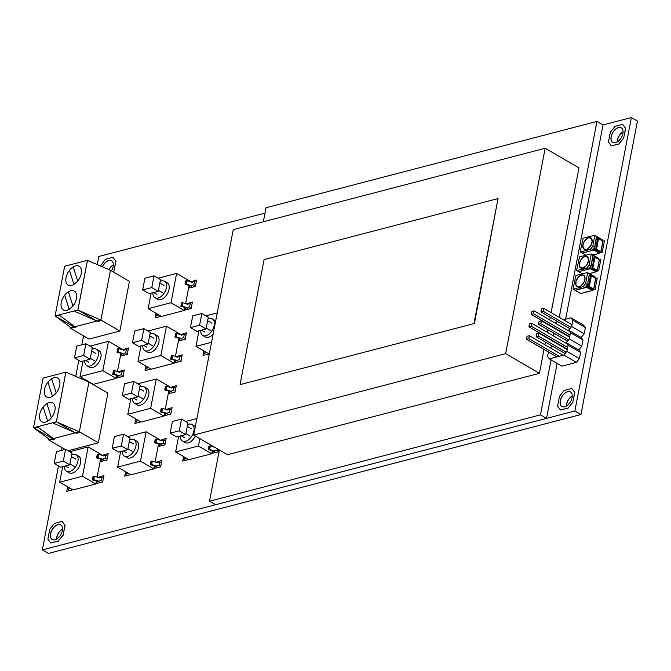 <?xml version="1.0" encoding="UTF-8"?>
<svg xmlns="http://www.w3.org/2000/svg" width="671" height="671" viewBox="0 0 671 671"><rect width="100%" height="100%" fill="white"/><g stroke="black" fill="none" stroke-linecap="round" stroke-linejoin="round"><path stroke-width="1.01" d="M617.135 142.034A8.455 5.016 120.2 0 1 617.32 140.264A8.455 5.016 120.2 0 1 623.082 131.818A8.455 5.016 -59.8 0 0 617.32 140.264A8.455 5.016 -59.8 0 0 617.135 142.034M611.239 136.733A8.455 5.016 -59.8 0 0 612.824 142.47A8.455 5.016 120.2 0 1 611.239 136.733A8.455 5.016 120.2 0 1 621.321 127.851A8.455 5.016 -59.8 0 0 611.239 136.733M566.282 406.131A8.455 5.016 120.2 0 1 566.458 404.37A8.455 5.016 120.2 0 1 572.22 395.915A8.455 5.016 -59.8 0 0 566.458 404.37A8.455 5.016 -59.8 0 0 566.282 406.131M560.386 400.839A8.455 5.016 -59.8 0 0 561.962 406.576A8.455 5.016 120.2 0 1 560.386 400.839A8.455 5.016 120.2 0 1 570.459 391.948A8.455 5.016 -59.8 0 0 560.386 400.839M56.557 539.107A8.455 5.016 120.2 0 1 56.733 537.337A8.455 5.016 120.2 0 1 62.495 528.891A8.455 5.016 -59.8 0 0 56.733 537.337A8.455 5.016 -59.8 0 0 56.557 539.107M50.66 533.806A8.455 5.016 -59.8 0 0 52.237 539.543A8.455 5.016 120.2 0 1 50.66 533.806A8.455 5.016 120.2 0 1 60.742 524.923A8.455 5.016 -59.8 0 0 50.66 533.806M108.87 269.692A8.455 5.016 120.2 0 1 113.357 264.785A8.455 5.016 -59.8 0 0 108.87 269.692M111.596 260.818A8.455 5.016 -59.8 0 0 102.437 266.873A8.455 5.016 120.2 0 1 111.596 260.818M58.486 465.951L42.315 549.918L48.396 553.449L580.943 414.527L574.862 410.996L631.377 117.551L603.036 124.94L565.619 319.22M580.943 414.527L637.45 121.082L631.377 117.551M264.986 213.126L98.83 256.473L97.261 264.609M83.539 335.852L81.82 344.802M78.826 360.361L75.731 376.414M62.009 447.658L61.48 450.392M42.315 549.918L574.862 410.996M166.114 409.469L172.061 407.641L170.845 413.999L164.949 415.534L165.368 413.344M170.845 413.999L172.061 407.641M170.971 414.074L164.949 415.534M140.793 421.824L134.896 423.376L135.76 418.897M140.927 421.916L134.896 423.376M170.35 387.461L176.305 385.632L175.081 391.99L169.184 393.525L169.604 391.336M175.081 391.99L176.305 385.632M175.215 392.065L169.184 393.525M186.446 303.879L192.401 302.051L191.176 308.408L185.28 309.943L185.699 307.754M191.176 308.408L192.401 302.051M191.31 308.484L185.28 309.943M161.124 316.226L155.227 317.786L156.091 313.298M161.258 316.318L155.227 317.786M190.681 281.87L196.637 280.042L195.412 286.4L189.516 287.934L189.935 285.745M195.412 286.4L196.637 280.042M195.546 286.475L189.516 287.934M203.036 355.454L209.058 353.994L203.036 355.454L203.892 350.975M118.306 371.793L124.261 369.964L123.036 376.322L117.14 377.865L117.559 375.676M123.036 376.322L124.261 369.964M123.17 376.397L117.14 377.865M87.859 381.715L87.951 381.22M122.55 349.784L128.496 347.955L127.272 354.313L121.376 355.856L121.803 353.667M127.272 354.313L128.496 347.955M127.406 354.389L121.376 355.856M176.28 356.67L182.235 354.842L181.011 361.199L175.114 362.743L175.534 360.553M181.011 361.199L182.235 354.842M181.145 361.275L175.114 362.743M150.958 369.025L145.062 370.577L145.926 366.098M151.092 369.117L145.062 370.577M180.516 334.661L186.471 332.833L185.246 339.19L179.35 340.734L179.769 338.545M185.246 339.19L186.471 332.833M185.381 339.266L179.35 340.734M219.014 449.763L218.645 451.667L212.749 453.21L213.168 451.021M219.149 449.838L218.645 451.667M218.78 451.742L212.749 453.21M188.727 459.568L182.697 461.044L183.56 456.565M188.727 459.585L182.697 461.044M97.974 477.383L103.93 475.554L102.705 481.912L96.809 483.455L97.228 481.266M102.705 481.912L103.93 475.554M102.839 481.996L96.809 483.455M66.756 491.289L72.787 489.83L66.756 491.289L67.62 486.81M102.21 455.374L108.165 453.546L106.941 459.903L101.044 461.447L101.464 459.258M106.941 459.903L108.165 453.546M107.075 459.987L101.044 461.447M155.949 462.26L161.896 460.432L160.671 466.79L154.775 468.333L155.202 466.144M160.671 466.79L161.896 460.432M160.805 466.865L154.775 468.333M130.627 474.615L124.731 476.167L125.586 471.688M124.731 476.167L130.627 474.632M160.184 440.251L166.14 438.423L164.915 444.781L159.019 446.324L159.438 444.135M164.915 444.781L166.14 438.423M165.049 444.865L159.019 446.324M595.831 278.415L597.249 278.046L595.085 289.293L592.644 289.973L587.1 286.752L586.622 287.339L575.072 290.308L573.026 288.824L575.953 275.521L581.656 274.028L581.455 275.06L578.301 277.182L576.079 281.057L575.861 284.789L577.756 286.752L579.216 286.702L579.014 287.725L573.21 289.193M595.085 289.293L597.249 278.046M595.219 289.369L592.61 290.057M599.421 259.786L600.839 259.417L598.675 270.665L596.225 271.336L590.69 268.115L590.17 268.719L578.654 271.671L576.615 270.187L579.534 256.884L585.246 255.399L585.045 256.423L581.891 258.545L580.566 260.382L579.283 264.382L580.18 267.452L582.805 268.065L582.604 269.088L576.758 270.572M598.675 270.665L600.839 259.417M598.8 270.74L596.192 271.42M603.003 241.149L604.428 240.78L602.256 252.028L599.815 252.707L594.271 249.486L593.801 250.073L582.243 253.042L580.205 251.558L583.124 238.255L588.836 236.762L588.635 237.786L587.05 238.532L584.147 241.745L582.873 245.745L583.762 248.815L586.395 249.427L586.194 250.459L580.348 251.935M602.256 252.028L604.428 240.78M602.39 252.103L599.782 252.782M617.27 141.958A8.455 5.016 120.2 0 1 617.446 140.348A8.455 5.016 120.2 0 1 623.074 131.969M611.105 136.658A8.455 5.016 -59.8 0 0 612.757 142.437A8.455 5.016 -59.8 0 0 618.662 140.935A8.455 5.016 -59.8 0 0 622.898 133.579A8.455 5.016 -59.8 0 0 621.254 127.809A8.455 5.016 -59.8 0 0 615.349 129.302A8.455 5.016 -59.8 0 0 611.105 136.658M608.454 141.992L610.342 132.212L615.081 126.333L622.688 124.345L625.557 128.245L623.669 138.025L618.922 143.913L611.315 145.892L608.454 141.992M625.557 128.245L622.688 124.345M625.691 128.32L623.669 138.025M623.804 138.1L618.922 143.913M619.056 143.988L611.315 145.892M566.416 406.056A8.455 5.016 120.2 0 1 566.592 404.445A8.455 5.016 120.2 0 1 572.22 396.075M560.251 400.763A8.455 5.016 -59.8 0 0 561.895 406.534A8.455 5.016 -59.8 0 0 567.809 405.041A8.455 5.016 -59.8 0 0 572.044 397.685A8.455 5.016 -59.8 0 0 570.4 391.906A8.455 5.016 -59.8 0 0 564.487 393.407A8.455 5.016 -59.8 0 0 560.251 400.763M557.601 406.098L559.48 396.318L564.227 390.43L571.835 388.45L574.695 392.342L572.816 402.13L568.069 408.01L560.461 409.998L557.601 406.098M574.695 392.342L571.835 388.45M574.829 392.426L572.816 402.13M572.942 402.206L568.069 408.01M568.203 408.085L560.461 409.998M56.691 539.031A8.455 5.016 120.2 0 1 56.867 537.421A8.455 5.016 120.2 0 1 62.495 529.042M50.526 533.73A8.455 5.016 -59.8 0 0 52.17 539.509A8.455 5.016 -59.8 0 0 58.083 538.016A8.455 5.016 -59.8 0 0 62.319 530.652A8.455 5.016 -59.8 0 0 60.675 524.881A8.455 5.016 -59.8 0 0 54.762 526.374A8.455 5.016 -59.8 0 0 50.526 533.73M47.876 539.073L49.755 529.285L54.502 523.405L62.109 521.417L64.97 525.318L63.091 535.097L58.343 540.985L50.736 542.965L47.876 539.073M64.97 525.318L62.109 521.417M65.104 525.393L63.091 535.097M63.225 535.181L58.343 540.985M58.478 541.061L50.736 542.965M109.012 269.75A8.455 5.016 120.2 0 1 113.349 264.944M111.461 270.883A8.455 5.016 -59.8 0 0 113.173 266.555A8.455 5.016 -59.8 0 0 111.529 260.784A8.455 5.016 -59.8 0 0 102.294 266.815M100.457 266.01L105.364 259.3L112.971 257.32L115.831 261.22L113.944 271L113.214 271.906M115.831 261.22L112.971 257.32M115.966 261.296L113.944 271M114.078 271.076L113.349 271.981M164.512 413.076L163.942 416.054L150.648 408.329L156.301 378.981L169.587 386.706L169.495 387.184M168.748 391.067L165.259 409.193M130.82 398.742L127.826 414.284L141.111 422.009L163.942 416.054M156.301 378.981L137.832 383.804M150.648 408.329L127.826 414.284M132.564 398.289A9.553 5.67 -59.8 0 0 134.603 403.346A9.553 5.67 -59.8 0 0 141.279 401.661A9.553 5.67 -59.8 0 0 146.06 393.349A9.553 5.67 -59.8 0 0 144.206 386.832A9.553 5.67 -59.8 0 0 139.811 386.991M144.206 386.832L146.857 388.375A9.553 5.67 120.2 0 1 148.719 394.9A9.553 5.67 120.2 0 1 143.938 403.204A9.553 5.67 120.2 0 1 137.261 404.89L134.603 403.346M143.72 391.118L139.493 388.66M142.311 398.457L138.075 395.991M133.386 398.071L136.607 399.941M131.449 393.147L133.705 381.405L140.164 385.162L137.899 396.897L131.449 393.147L122.315 395.529L128.773 399.279L137.899 396.897M133.705 381.405L124.58 383.787L122.315 395.529M170.677 409.503L169.922 409.067L169.26 412.489L166.215 413.277L166.978 413.722M170.023 412.925L169.26 412.489M169.922 409.067L167.121 409.796L162.508 408.312L161.854 411.734L166.794 413.319L166.408 413.68L161.468 412.095L161.854 411.734M161.275 412.329L162.038 412.137L161.275 411.692L160.52 411.893L161.275 412.329M160.52 411.893L161.174 408.463L161.937 408.27L161.275 411.692M166.718 409.973L167.641 409.981M167.129 413.604L166.215 413.604M161.778 408.387L162.701 408.387M162.038 411.809L161.124 411.809L162.038 411.809M136.188 419.14L135.785 421.22L136.549 421.665M138.528 420.507L135.785 421.22M174.921 387.494L174.158 387.058L173.495 390.48L170.459 391.268L171.214 391.713M174.259 390.916L173.495 390.48M174.158 387.058L171.365 387.788L166.752 386.303L166.089 389.725L171.03 391.31L170.644 391.671L165.703 390.086L166.089 389.725M165.519 390.321L166.274 390.128L165.519 389.683L164.756 389.885L165.519 390.321M164.756 389.885L165.418 386.454L166.173 386.261L165.519 389.683M171.373 391.596L170.459 391.596M170.962 387.964L171.877 387.972M166.274 389.801L165.36 389.801L166.274 389.801M166.022 386.379L166.936 386.379M184.844 307.486L184.273 310.463L170.979 302.738L176.632 273.391L189.927 281.115L189.834 281.594M189.088 285.477L185.59 303.602M151.151 293.152L148.157 308.694L161.451 316.418L184.273 310.463M176.632 273.391L158.163 278.213M170.979 302.738L148.157 308.694M152.896 292.699A9.553 5.67 -59.8 0 0 154.942 297.756A9.553 5.67 -59.8 0 0 161.61 296.062A9.553 5.67 -59.8 0 0 166.391 287.758A9.553 5.67 -59.8 0 0 164.538 281.241A9.553 5.67 -59.8 0 0 160.143 281.401M164.538 281.241L167.196 282.785A9.553 5.67 120.2 0 1 169.05 289.302A9.553 5.67 120.2 0 1 164.269 297.614A9.553 5.67 120.2 0 1 157.593 299.3L154.942 297.756M164.059 285.527L159.824 283.061M162.642 292.858L158.406 290.4M153.726 292.481L156.939 294.351M151.78 287.557L154.036 275.815L160.495 279.564L158.239 291.306L151.78 287.557L142.655 289.939L149.105 293.688L158.239 291.306M154.036 275.815L144.911 278.197L142.655 289.939M191.017 303.913L190.254 303.468L189.591 306.899L186.555 307.687L187.31 308.132M190.354 307.335L189.591 306.899M190.254 303.468L187.461 304.198L182.847 302.713L182.185 306.144L187.125 307.729L186.739 308.09L181.799 306.504L182.185 306.144M181.615 306.739L182.369 306.538L180.851 306.295L181.615 306.739M180.851 306.295L181.514 302.873L182.269 302.68L181.615 306.102M187.058 304.382L187.972 304.391M187.469 308.014L186.555 308.006M182.118 302.797L183.032 302.797M182.369 306.219L181.455 306.219L182.369 306.219M156.519 313.55L156.117 315.63L156.88 316.066M158.859 314.909L156.117 315.63M195.253 281.904L194.489 281.468L193.835 284.89L190.79 285.678L191.545 286.123M194.59 285.326L193.835 284.89M194.489 281.468L191.696 282.189L187.083 280.704L186.421 284.135L191.361 285.72L190.975 286.081L186.035 284.496L186.421 284.135M185.85 284.73L186.613 284.529L185.087 284.286L185.85 284.73M185.087 284.286L185.75 280.864L186.513 280.671L185.85 284.093M191.705 286.005L190.79 285.997M191.294 282.374L192.208 282.382M186.613 284.21L185.691 284.21L186.613 284.21M186.353 280.788L187.268 280.788M198.951 330.828L195.966 346.362L209.293 354.078M217.211 312.946L205.963 315.882M211.566 342.294L195.966 346.362M200.696 330.375A9.553 5.67 -59.8 0 0 202.743 335.425A9.553 5.67 -59.8 0 0 209.411 333.739A9.553 5.67 -59.8 0 0 214.2 325.435A9.553 5.67 -59.8 0 0 212.338 318.91A9.553 5.67 -59.8 0 0 207.951 319.069M213.11 334.275A9.553 5.67 120.2 0 1 205.401 336.968L202.743 335.425M212.338 318.91L214.997 320.461A9.553 5.67 120.2 0 1 215.668 320.973M211.86 323.196L207.624 320.738M210.451 330.535L206.215 328.077M201.526 330.157L204.739 332.019M199.589 325.225L201.845 313.491L208.304 317.24L206.039 328.975L199.589 325.225L190.455 327.607L196.913 331.357L206.039 328.975M201.845 313.491L192.72 315.873L190.455 327.607M204.328 351.227L203.925 353.298L204.68 353.743M206.668 352.585L203.925 353.298M116.704 375.399L116.133 378.377L102.839 370.652L108.492 341.313L121.786 349.037L121.694 349.516M120.948 353.391L117.459 371.524M83.011 361.073L80.017 376.607L93.311 384.332L116.133 378.377M108.492 341.313L90.023 346.127M102.839 370.652L80.017 376.607M84.756 360.621A9.553 5.67 -59.8 0 0 86.802 365.67A9.553 5.67 -59.8 0 0 93.47 363.984A9.553 5.67 -59.8 0 0 98.26 355.68A9.553 5.67 -59.8 0 0 96.398 349.163A9.553 5.67 -59.8 0 0 92.002 349.314M96.398 349.163L99.056 350.707A9.553 5.67 120.2 0 1 100.91 357.224A9.553 5.67 120.2 0 1 96.129 365.527A9.553 5.67 120.2 0 1 89.461 367.213L86.802 365.67M95.919 353.441L91.684 350.983M94.502 360.78L90.275 358.322M85.586 360.402L88.798 362.273M83.64 355.471L85.905 343.737L92.355 347.486L90.099 359.228L83.64 355.471L74.515 357.853L80.965 361.61L90.099 359.228M85.905 343.737L76.771 346.119L74.515 357.853M122.877 371.835L122.114 371.39L121.459 374.812L118.415 375.609L119.17 376.054M122.214 375.257L121.459 374.812M122.114 371.39L119.321 372.12L114.707 370.635L114.045 374.057L118.985 375.651L118.599 376.012L113.659 374.418L114.045 374.057M113.474 374.661L114.229 374.46L113.474 374.015L112.711 374.217L113.474 374.661M112.711 374.217L113.374 370.795L114.137 370.593L113.474 374.015M118.918 372.304L119.832 372.304M119.329 375.936L118.415 375.928M113.978 370.711L114.892 370.719M114.238 374.141L113.315 374.133L114.238 374.141M88.379 381.472L88.295 381.908M127.113 349.826L126.349 349.381L125.695 352.803L122.65 353.6L123.414 354.045M126.45 353.248L125.695 352.803M126.349 349.381L123.556 350.111L118.943 348.626L118.289 352.049L123.221 353.642L122.835 354.003L117.895 352.409L118.289 352.049M117.71 352.652L118.473 352.451L116.955 352.208L117.71 352.652M116.955 352.208L117.61 348.786L118.373 348.584L117.71 352.007M123.565 353.927L122.65 353.919M123.154 350.296L124.068 350.296M118.473 352.132L117.559 352.124L118.473 352.132M118.213 348.702L119.128 348.71M174.678 360.277L174.108 363.254L160.814 355.529L166.467 326.19L179.753 333.915L179.66 334.393M178.914 338.268L175.425 356.393M140.985 345.951L137.991 361.484L151.285 369.209L174.108 363.254M166.467 326.19L147.997 331.004M160.814 355.529L137.991 361.484M142.73 345.498A9.553 5.67 -59.8 0 0 144.768 350.547A9.553 5.67 -59.8 0 0 151.445 348.861A9.553 5.67 -59.8 0 0 156.226 340.558A9.553 5.67 -59.8 0 0 154.372 334.041A9.553 5.67 -59.8 0 0 149.977 334.192M154.372 334.041L157.031 335.584A9.553 5.67 120.2 0 1 158.884 342.101A9.553 5.67 120.2 0 1 154.104 350.405A9.553 5.67 120.2 0 1 147.427 352.09L144.768 350.547M153.885 338.318L149.658 335.861M152.476 345.657L148.241 343.2M143.56 345.28L146.773 347.15M141.615 340.348L143.871 328.614L150.329 332.363L148.065 344.097L141.615 340.348L132.481 342.73L138.939 346.479L148.065 344.097M143.871 328.614L134.745 330.996L132.481 342.73M180.843 356.712L180.088 356.267L179.425 359.69L176.381 360.486L177.144 360.931M180.189 360.134L179.425 359.69M180.088 356.267L177.295 356.997L172.682 355.513L172.019 358.935L176.959 360.528L176.574 360.889L171.633 359.295L172.019 358.935M171.441 359.539L172.204 359.337L170.686 359.094L171.441 359.539M170.686 359.094L171.34 355.672L172.103 355.471L171.449 358.893M176.884 357.182L177.807 357.182M177.303 360.805L176.381 360.805M171.952 355.588L172.866 355.596M172.204 359.019L171.29 359.01L172.204 359.019M146.353 366.349L145.951 368.421L146.714 368.865M148.694 367.708L145.951 368.421M185.087 334.703L184.324 334.259L183.669 337.681L180.625 338.478L181.38 338.922M184.424 338.125L183.669 337.681M184.324 334.259L181.531 334.988L176.918 333.504L176.255 336.926L181.195 338.519L180.809 338.88L175.869 337.287L176.255 336.926M175.685 337.53L176.439 337.328L175.685 336.884L174.921 337.085L175.685 337.53M174.921 337.085L175.584 333.663L176.339 333.462L175.685 336.884M181.539 338.805L180.625 338.796M181.128 335.173L182.042 335.173M176.439 337.01L175.525 337.001L176.439 337.01M176.188 333.579L177.102 333.588M213.16 446.358L213.068 446.869M212.313 450.744L211.742 453.73L198.457 446.005L175.626 451.952L188.92 459.677L211.742 453.73M199.874 438.633L198.457 446.005M196.88 418.545L185.632 421.472M178.62 436.418L175.626 451.952M180.365 435.965A9.553 5.67 -59.8 0 0 182.411 441.015A9.553 5.67 -59.8 0 0 189.079 439.329A9.553 5.67 -59.8 0 0 193.869 431.025A9.553 5.67 -59.8 0 0 192.007 424.508A9.553 5.67 -59.8 0 0 187.612 424.659M195.37 436.016A9.553 5.67 120.2 0 1 185.07 442.558L182.411 441.015M192.007 424.508L194.665 426.051A9.553 5.67 120.2 0 1 195.336 426.563M191.529 428.794L187.293 426.328M190.111 436.125L185.884 433.667M181.195 435.747L184.408 437.618M179.249 430.816L181.514 419.081L187.964 422.831L185.708 434.573L179.249 430.816L170.124 433.198L176.574 436.955L185.708 434.573M181.514 419.081L172.38 421.463L170.124 433.198M217.329 448.782L217.069 450.157L214.024 450.954L214.779 451.398M217.823 450.602L217.069 450.157M215.022 447.44L210.317 445.98L209.654 449.402L214.594 450.996L214.208 451.357L209.268 449.763L209.654 449.402M209.084 450.006L209.838 449.805L209.084 449.36L208.32 449.562L209.084 450.006M208.32 449.562L208.983 446.14L209.746 445.938L209.084 449.36M214.527 447.649L215.24 447.565M214.938 451.281L214.024 451.273M209.587 446.056L210.501 446.064M209.847 449.486L208.924 449.478L209.847 449.486M183.988 456.817L183.594 458.889L184.349 459.333M186.337 458.176L183.594 458.889M96.372 480.99L95.802 483.976L82.508 476.251L88.161 446.903L101.447 454.628L101.363 455.106M100.608 458.981L97.119 477.115M62.68 466.664L59.685 482.197L72.98 489.922L95.802 483.976M88.161 446.903L69.692 451.726M82.508 476.251L59.685 482.197M64.424 466.211A9.553 5.67 -59.8 0 0 66.463 471.26A9.553 5.67 -59.8 0 0 73.139 469.574A9.553 5.67 -59.8 0 0 77.92 461.271A9.553 5.67 -59.8 0 0 76.066 454.753A9.553 5.67 -59.8 0 0 71.671 454.913M76.066 454.753L78.725 456.297A9.553 5.67 120.2 0 1 80.579 462.814A9.553 5.67 120.2 0 1 75.798 471.117A9.553 5.67 120.2 0 1 69.121 472.812L66.463 471.26M75.58 459.039L71.352 456.574M74.171 466.37L69.935 463.913M65.255 465.993L68.467 467.863M63.309 461.061L65.565 449.327L72.023 453.076L69.767 464.818L63.309 461.061L54.175 463.443L60.633 467.201L69.767 464.818M65.565 449.327L56.439 451.709L54.175 463.443M102.537 477.425L101.782 476.98L101.12 480.402L98.075 481.199L98.838 481.644M101.883 480.847L101.12 480.402M101.782 476.98L98.989 477.71L94.376 476.225L93.714 479.648L98.654 481.241L98.268 481.602L93.328 480.008L93.714 479.648M93.135 480.251L93.898 480.05L92.38 479.807L93.135 480.251M92.38 479.807L93.043 476.385L93.797 476.184L93.143 479.614M98.578 477.895L99.501 477.895M98.998 481.526L98.075 481.518M93.646 476.301L94.561 476.309M93.898 479.731L92.984 479.731L93.898 479.731M68.048 487.062L67.645 489.142L68.408 489.578M70.388 488.421L67.645 489.142M106.781 455.416L106.018 454.972L105.364 458.394L102.319 459.19L103.074 459.635M106.119 458.838L105.364 458.394M106.018 454.972L103.225 455.701L98.612 454.217L97.949 457.639L102.889 459.232L102.504 459.593L97.563 457.999L97.949 457.639M97.379 458.243L98.134 458.041L96.616 457.798L97.379 458.243M96.616 457.798L97.278 454.376L98.041 454.175L97.379 457.605M103.233 459.518L102.319 459.509M102.822 455.886L103.737 455.886M98.142 457.723L97.22 457.723L98.142 457.723M97.882 454.292L98.796 454.301M154.347 465.867L153.768 468.853L140.482 461.128L146.135 431.78L159.421 439.505L159.329 439.983M158.582 443.858L155.093 461.992M120.646 451.541L117.66 467.075L130.946 474.8L153.768 468.853M146.135 431.78L127.658 436.595M140.482 461.128L117.66 467.075M122.39 451.088A9.553 5.67 -59.8 0 0 124.437 456.137A9.553 5.67 -59.8 0 0 131.105 454.452A9.553 5.67 -59.8 0 0 135.894 446.148A9.553 5.67 -59.8 0 0 134.032 439.631A9.553 5.67 -59.8 0 0 129.646 439.782M134.032 439.631L136.691 441.174A9.553 5.67 120.2 0 1 138.553 447.691A9.553 5.67 120.2 0 1 133.764 455.995A9.553 5.67 120.2 0 1 127.096 457.689L124.437 456.137M133.554 443.917L129.318 441.451M132.145 451.248L127.909 448.79M123.221 450.87L126.433 452.74M121.283 445.938L123.539 434.204L129.998 437.953L127.733 449.696L121.283 445.938L112.149 448.32L118.608 452.078L127.733 449.696M123.539 434.204L114.414 436.586L112.149 448.32M160.512 462.302L159.757 461.858L159.094 465.28L156.049 466.077L156.813 466.521M159.857 465.724L159.094 465.28M159.757 461.858L156.955 462.587L152.342 461.103L151.688 464.525L156.62 466.119L156.234 466.479L151.302 464.886L151.688 464.525M151.109 465.129L151.872 464.928L150.354 464.684L151.109 465.129M150.354 464.684L151.009 461.262L151.772 461.061L151.109 464.491M156.553 462.772L157.467 462.772M156.964 466.404L156.049 466.395M151.612 461.178L152.535 461.187M151.872 464.609L150.958 464.609L151.872 464.609M126.022 471.939L125.62 474.02L126.383 474.456M128.362 473.298L125.62 474.02M164.747 440.293L163.992 439.849L163.33 443.271L160.285 444.068L161.048 444.512M164.093 443.716L163.33 443.271M163.992 439.849L161.199 440.579L156.586 439.094L155.924 442.516L160.864 444.11L160.478 444.47L155.538 442.877L155.924 442.516M155.345 443.12L156.108 442.919L154.59 442.675L155.345 443.12M154.59 442.675L155.244 439.253L156.007 439.052L155.353 442.483M161.208 444.395L160.285 444.387M160.788 440.763L161.711 440.763M156.108 442.6L155.194 442.6L156.108 442.6M155.857 439.17L156.771 439.178M557.123 363.372L546.529 418.385L540.449 414.854L209.511 501.187L215.584 504.718L546.529 418.385M603.036 124.94L596.964 121.409L559.237 317.308M551.042 359.841L540.449 414.854M596.964 121.409L266.018 207.742L263.317 221.791M219.375 449.973L209.511 501.187M544.022 349.406L539.417 373.319L505.624 353.676L545.179 148.266L578.972 167.909L551.109 312.585M550.212 317.249L549.7 319.899M548.803 324.563L548.719 325.007M547.821 329.671L547.31 332.321M546.412 336.985L546.328 337.429M545.431 342.093L544.919 344.751M545.179 148.266L233.256 229.633L193.701 435.051L227.494 454.695L539.417 373.319M505.624 353.676L193.701 435.051M474.02 323.279L498.041 198.566L474.405 323.497L240.461 384.525L474.405 323.497M498.041 198.566L264.097 259.593L240.084 384.307M589.113 291.357L583.611 292.472L589.088 291.491M595.043 276.947L589.549 274.036L587.494 284.697L585.028 287.758L580.918 288.832L579.014 287.725L579.216 286.702L580.801 285.955L583.703 282.743L584.978 278.742L584.089 275.672L581.455 275.06L581.656 274.028L587.502 272.552L595.043 276.947L589.406 273.651L587.1 286.752M595.093 277.073L587.645 272.745L585.607 283.548L583.124 286.651L579.014 287.725L580.918 288.832L575.215 290.317L573.311 289.209M595.076 277.123L587.637 272.795M595.093 277.257L594.984 277.802M592.828 288.991L592.652 289.922M592.644 289.973L587.033 286.911M592.577 290.132L587.024 286.953M592.568 290.182L586.915 287.121M592.459 290.342L586.781 287.255M592.325 290.476L586.748 287.263M592.292 290.484L586.622 287.339M592.166 290.56L580.759 293.537L573.168 289.201M580.65 293.521L575.106 290.3L580.759 293.537M587.645 272.929L589.549 273.852L587.603 272.619M587.494 284.697L585.59 283.59M585.028 287.758L583.124 286.651M575.768 282.072A6.551 3.883 -59.8 0 0 577.043 286.542A6.551 3.883 -59.8 0 0 581.623 285.385A6.551 3.883 -59.8 0 0 584.902 279.69A6.551 3.883 -59.8 0 0 583.627 275.219A6.551 3.883 -59.8 0 0 579.056 276.377A6.551 3.883 -59.8 0 0 575.768 282.072M593.08 288.899L593.65 289.226L592.736 289.469M595.034 278.23L595.722 278.23L593.65 288.991L593.08 289.142L588.593 286.45L589.281 286.45L591.352 275.689L595.722 278.473M593.65 288.991L589.281 286.45M589.113 283.758L589.918 283.917M590.95 278.532L590.254 278.524M590.665 275.689L591.47 275.848M588.333 286.458L588.903 286.794M588.71 286.358L588.844 283.766M590.79 278.599L589.884 278.39M590.262 278.289L590.405 275.697M589.801 283.732L588.895 283.523M589.272 283.43L589.834 278.633M590.103 278.624L590.908 278.775M589.96 283.665L589.272 283.665M592.703 272.728L589.473 273.693M592.678 272.862L588.937 273.382M598.633 258.31L593.13 255.399L591.084 266.06L588.61 269.121L584.508 270.195L582.604 269.088L582.805 268.065L585.959 265.942L587.284 264.106L588.568 260.105L587.67 257.035L585.045 256.423L585.246 255.399L591.092 253.915L598.633 258.31L592.988 255.022L590.69 268.115M598.675 258.436L591.235 254.116L589.18 264.961L586.714 268.023L582.604 269.088L584.508 270.195L578.796 271.68L576.901 270.581M598.666 258.486L591.226 254.158M598.675 258.62L598.574 259.174M596.418 270.363L596.242 271.294M596.225 271.336L590.623 268.274M596.167 271.495L590.606 268.325M596.15 271.545L590.505 268.492M596.049 271.713L590.212 268.702M595.756 271.931L589.323 273.609M582.47 273.818L576.8 270.564M582.42 273.827L578.654 271.671L582.386 273.843M591.235 254.301L593.13 255.215L591.185 253.982M591.084 266.06L589.18 264.961M588.61 269.121L586.714 268.023M579.358 263.435A6.551 3.883 -59.8 0 0 580.633 267.905A6.551 3.883 -59.8 0 0 585.213 266.748A6.551 3.883 -59.8 0 0 588.492 261.053A6.551 3.883 -59.8 0 0 587.217 256.582A6.551 3.883 -59.8 0 0 582.638 257.739A6.551 3.883 -59.8 0 0 579.358 263.435M596.662 270.262L597.232 270.598L596.326 270.832M598.624 259.593L599.304 259.593L597.232 270.354L596.662 270.505L592.183 267.813L592.87 267.821L594.942 257.06L599.304 259.836M597.232 270.354L592.87 267.821M592.703 265.129L593.5 265.28M594.54 259.903L593.843 259.895M594.254 257.052L595.06 257.211M591.914 267.83L592.485 268.157M592.3 267.729L592.434 265.137M594.38 259.962L593.474 259.752M593.852 259.66L593.986 257.068M593.39 265.104L592.485 264.894M592.862 264.793L593.424 260.004M593.684 259.987L594.489 260.147M593.55 265.037L592.854 265.028M596.284 254.091L593.063 255.064M596.259 254.225L592.527 254.754M602.222 239.681L596.72 236.771L594.665 247.431L592.199 250.493L588.09 251.558L586.194 250.459L586.395 249.427L587.981 248.689L590.874 245.477L592.149 241.468L591.26 238.406L588.635 237.786L588.836 236.762L594.682 235.286L602.222 239.681L596.578 236.385L594.271 249.486M602.264 239.807L594.825 235.479L592.77 246.324L590.304 249.386L586.194 250.459L588.09 251.558L582.428 253.042L580.49 251.944M602.256 239.857L594.816 235.529M602.264 239.992L602.164 240.537M600.008 251.726L599.824 252.657M599.815 252.707L594.204 249.637M599.748 252.866L594.196 249.687M599.74 252.908L594.095 249.855M599.639 253.076L593.961 249.981M599.505 253.202L593.919 249.989M599.463 253.219L593.801 250.073M599.346 253.294L592.912 254.972M586.06 255.181L580.381 251.927M586.009 255.198L582.285 253.026L585.976 255.206M594.825 235.664L596.72 236.578L594.774 235.353M594.665 247.431L592.77 246.324M592.199 250.493L590.304 249.386M582.948 244.798A6.551 3.883 -59.8 0 0 584.223 249.268A6.551 3.883 -59.8 0 0 588.794 248.111A6.551 3.883 -59.8 0 0 592.082 242.416A6.551 3.883 -59.8 0 0 590.807 237.945A6.551 3.883 -59.8 0 0 586.228 239.102A6.551 3.883 -59.8 0 0 582.948 244.798M600.251 251.633L600.822 251.96L599.916 252.195M602.206 240.956L602.893 240.964L600.822 251.726L600.251 251.868L595.773 249.184L596.46 249.184L598.532 238.423L602.893 241.199M600.822 251.726L596.46 249.184M596.284 246.492L597.089 246.643M598.129 241.266L597.433 241.258M597.844 238.423L598.649 238.574M595.504 249.193L596.074 249.52M595.89 249.092L596.024 246.5M597.97 241.334L597.064 241.124M597.442 241.023L597.576 238.431M596.98 246.467L596.074 246.257M596.452 246.156L597.014 241.367M597.274 241.359L598.079 241.51M597.14 246.4L596.444 246.391M68.006 450.744L98.343 442.826L107.905 393.139L88.924 382.101L79.354 431.788L98.343 442.826M65.943 372.111L56.372 421.799L33.55 427.754L43.12 378.067L65.943 372.111L88.924 382.101M48.715 438.918L48.538 439.832L79.354 431.788M48.538 439.832L65.095 449.453M33.55 427.754L52.539 438.792L75.362 432.837L56.372 421.799M56.33 421.807L79.69 432.023L76.729 433.441L53.37 423.225L56.33 421.807L65.884 372.12M54.326 439.211L38.004 427.159L33.659 427.796L49.981 439.849L54.326 439.211M44.496 389.474A10.912 6.475 -59.8 0 0 46.618 396.922A10.912 6.475 -59.8 0 0 54.242 394.993A10.912 6.475 -59.8 0 0 59.711 385.498A10.912 6.475 -59.8 0 0 57.589 378.05A10.912 6.475 -59.8 0 0 49.964 379.979A10.912 6.475 -59.8 0 0 44.496 389.474M39.706 414.317A10.912 6.475 -59.8 0 0 41.828 421.765A10.912 6.475 -59.8 0 0 49.453 419.836A10.912 6.475 -59.8 0 0 54.921 410.35A10.912 6.475 -59.8 0 0 52.799 402.894A10.912 6.475 -59.8 0 0 45.175 404.823A10.912 6.475 -59.8 0 0 39.706 414.317M51.675 378.746L56.171 392.896L52.43 396.284L47.935 382.126L51.675 378.746M46.886 403.59L51.39 417.739L47.649 421.128L43.145 406.97L46.886 403.59M70.245 327.113L70.069 328.027L89.058 339.065L119.866 331.021L129.436 281.334L110.455 270.296L100.885 319.992L119.866 331.021M77.861 310.002L74.9 311.419L98.26 321.635L101.22 320.218L77.861 310.002L87.431 260.314L110.455 270.296M70.069 328.027L100.885 319.992M74.07 326.987L96.892 321.032L77.903 309.994L55.081 315.949L74.07 326.987M55.081 315.949L64.651 266.261L87.431 260.314M87.473 260.306L77.903 309.994M75.857 327.406L59.534 315.353L55.19 315.991L71.512 328.044L75.857 327.406M66.026 277.668A10.912 6.475 -59.8 0 0 68.148 285.116A10.912 6.475 -59.8 0 0 75.773 283.187A10.912 6.475 -59.8 0 0 81.241 273.701A10.912 6.475 -59.8 0 0 79.111 266.244A10.912 6.475 -59.8 0 0 71.487 268.174A10.912 6.475 -59.8 0 0 66.026 277.668M61.237 302.512A10.912 6.475 -59.8 0 0 63.359 309.96A10.912 6.475 -59.8 0 0 70.983 308.039A10.912 6.475 -59.8 0 0 76.452 298.545A10.912 6.475 -59.8 0 0 74.33 291.097A10.912 6.475 -59.8 0 0 66.706 293.017A10.912 6.475 -59.8 0 0 61.237 302.512M73.206 266.941L77.702 281.099L73.961 284.479L69.465 270.321L73.206 266.941M68.417 291.784L72.921 305.942L69.18 309.323L64.676 295.173L68.417 291.784M563.489 319.782L571.029 317.811L583.56 325.1L585.38 327.574L584.181 333.781L581.17 337.521L582.982 339.996L581.791 346.202L578.779 349.943L580.591 352.418L579.4 358.633L576.381 362.365L563.85 355.085L549.356 358.859L547.544 356.385L548.4 351.956M576.381 362.365L561.887 366.148L549.356 358.859M550.497 347.989L551.755 346.437L550.891 345.271M550.706 339.971L550.79 339.534M552.896 335.567L554.145 334.015L553.281 332.841M553.097 327.549L553.181 327.104M555.286 323.145L557.333 321.384M571.029 317.811L572.849 320.285L571.65 326.5L568.639 330.233L570.451 332.715L569.26 338.922L566.249 342.655L568.06 345.137L566.869 351.344L563.85 355.085M585.38 327.574L572.849 320.285M584.181 333.781L571.65 326.5M581.17 337.521L568.639 330.233M582.982 339.996L570.451 332.715M581.791 346.202L569.26 338.922M578.779 349.943L566.249 342.655M580.591 352.418L568.06 345.137M579.4 358.633L566.869 351.344M533.554 313.776L531.273 314.372L531.835 311.436L534.116 310.841L533.554 313.776L570.023 334.972M569.494 331.407L534.116 310.841M531.273 314.372L569.687 336.699M543.216 311.26L540.935 311.856L541.497 308.92L543.778 308.325L543.216 311.26L570.946 327.373M571.994 324.722L543.778 308.325M540.935 311.856L569.889 328.681M531.164 326.198L528.882 326.794L529.444 323.858L531.726 323.263L531.164 326.198L567.624 347.393M567.104 343.829L531.726 323.263M528.882 326.794L567.297 349.121M540.826 323.682L538.536 324.278L539.107 321.342L541.388 320.746L540.826 323.682L568.555 339.794M569.604 337.144L541.388 320.746M538.536 324.278L567.498 341.103M528.765 338.62L526.483 339.216L527.054 336.28L529.335 335.685L528.765 338.62L559.178 356.301M563.053 355.286L529.335 335.685M526.483 339.216L556.896 356.897M538.427 336.104L536.146 336.699L536.716 333.764L538.998 333.168L538.427 336.104L566.165 352.216M567.213 349.566L538.998 333.168M536.146 336.699L565.108 353.525M595.84 278.381L593.76 289.142M599.421 259.752L597.349 270.505M603.011 241.115L600.939 251.877"/></g></svg>
